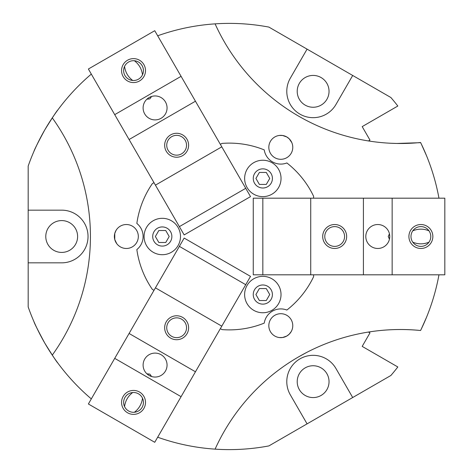 <?xml version="1.0" encoding="UTF-8"?>
<svg xmlns="http://www.w3.org/2000/svg" width="473" height="473" viewBox="0 0 473 473"><rect width="100%" height="100%" fill="white"/><g stroke="black" fill="none" stroke-linecap="round" stroke-linejoin="round"><path stroke-width="0.71" d="M291.167 153.317A11.973 11.973 0 0 1 274.813 157.698A11.973 11.973 0 0 1 270.432 141.344A11.973 11.973 0 0 1 286.786 136.957A11.973 11.973 0 0 1 291.167 153.317M136.721 242.489A11.973 11.973 0 0 1 120.361 246.871A11.973 11.973 0 0 1 115.98 230.511L116.748 229.346L115.98 230.511A11.973 11.973 0 0 1 132.334 226.129A11.973 11.973 0 0 1 136.721 242.489M115.98 230.517L114.762 233.485L114.762 239.515L116.748 243.654L114.762 239.515L114.762 233.485L115.98 230.511M278.632 337.444L278.94 337.497M279.407 337.562L282.6 337.509L286.786 336.043L289.204 334.198L291.167 331.656L289.204 334.198L286.786 336.043L282.6 337.509L279.407 337.562M291.167 331.656A11.973 11.973 0 0 1 274.813 336.043A11.973 11.973 0 0 1 270.432 319.683A11.973 11.973 0 0 1 286.786 315.302A11.973 11.973 0 0 1 291.167 331.656L291.794 330.408L291.167 331.656M305.168 367.876A15.916 15.916 0 0 1 326.908 373.705A15.916 15.916 0 0 1 321.084 395.446A15.916 15.916 0 0 1 299.344 389.622A15.916 15.916 0 0 1 305.168 367.876M305.168 105.124A15.916 15.916 0 0 1 299.344 83.378A15.916 15.916 0 0 1 321.084 77.554A15.916 15.916 0 0 1 326.908 99.295A15.916 15.916 0 0 1 305.168 105.124M77.613 236.5A15.916 15.916 0 0 1 61.697 252.416A15.916 15.916 0 0 1 45.78 236.5A15.916 15.916 0 0 1 61.697 220.584A15.916 15.916 0 0 1 77.613 236.5M44.752 129.939C52.414 117.57 56.795 110.883 57.895 109.878C56.795 110.883 52.414 117.57 44.752 129.939C52.414 117.57 56.795 110.883 57.895 109.878C56.795 110.883 52.414 117.57 44.752 129.939C37.87 142.763 34.269 149.9 33.95 151.354C34.269 149.9 37.87 142.763 44.752 129.939C37.87 142.763 34.269 149.9 33.95 151.354C34.269 149.9 37.87 142.763 44.752 129.939M44.752 343.061C37.87 330.237 34.269 323.1 33.95 321.646C34.269 323.1 37.87 330.237 44.752 343.061C37.87 330.237 34.269 323.1 33.95 321.646C34.269 323.1 37.87 330.237 44.752 343.061C52.414 355.43 56.795 362.117 57.895 363.122C56.795 362.117 52.414 355.43 44.752 343.061C52.414 355.43 56.795 362.117 57.895 363.122C56.795 362.117 52.414 355.43 44.752 343.061M167.075 228.217A9.578 9.578 0 0 1 170.582 241.301A9.578 9.578 0 0 1 157.497 244.807A9.578 9.578 0 0 1 153.991 231.723A9.578 9.578 0 0 1 167.075 228.217M171.386 220.749A18.199 18.199 0 0 1 178.049 245.611A18.199 18.199 0 0 1 153.187 252.269A18.199 18.199 0 0 1 146.524 227.412A18.199 18.199 0 0 1 171.386 220.749M267.612 286.26A9.578 9.578 0 0 1 271.118 299.344A9.578 9.578 0 0 1 258.033 302.85A9.578 9.578 0 0 1 254.527 289.766A9.578 9.578 0 0 1 267.612 286.26M271.922 278.792A18.199 18.199 0 0 1 278.585 303.654A18.199 18.199 0 0 1 253.723 310.318A18.199 18.199 0 0 1 247.06 285.456A18.199 18.199 0 0 1 271.922 278.792M267.629 170.138A9.578 9.578 0 0 1 271.135 183.222A9.578 9.578 0 0 1 258.051 186.729A9.578 9.578 0 0 1 254.545 173.644A9.578 9.578 0 0 1 267.629 170.138M271.94 162.677A18.199 18.199 0 0 1 278.603 187.533A18.199 18.199 0 0 1 253.741 194.196A18.199 18.199 0 0 1 247.077 169.334A18.199 18.199 0 0 1 271.94 162.677M426.563 155.8L421.236 143.845M420.668 142.675L396.829 143.455L390.816 143.26M292.078 143.319L291.9 142.846M291.794 142.592L289.204 138.802L286.786 136.957L282.6 135.491L279.407 135.438L282.6 135.491L286.786 136.957L289.204 138.802L291.794 142.592M28.173 210.16L28.173 166.076A213.116 213.116 0 0 1 52.278 117.86A203.538 203.538 0 0 1 52.278 355.14A213.116 213.116 0 0 1 28.173 306.924L28.173 210.16L61.697 210.16A26.34 26.34 0 0 1 88.037 236.5A26.34 26.34 0 0 1 61.697 262.84L28.173 262.84M307.078 423.867L290.316 394.831A26.34 26.34 0 0 1 299.959 358.853A26.34 26.34 0 0 1 335.936 368.491L352.698 397.527L268.895 445.909A213.116 213.116 0 0 1 157.675 437.212M91.313 398.899A213.116 213.116 0 0 1 52.278 355.14M215.091 449.143A203.538 203.538 0 0 1 420.58 330.497L420.668 330.325M157.675 35.788A213.116 213.116 0 0 1 268.895 27.091L390.881 97.515A213.116 213.116 0 0 1 397.828 106.029L362.188 126.61L369.969 140.085L368.473 140.948M52.278 117.86A213.116 213.116 0 0 1 91.313 74.101M438.962 198.187A213.116 213.116 0 0 0 420.58 142.503A203.538 203.538 0 0 1 215.091 23.857M370.661 141.285L369.821 141.161M438.962 274.813A213.116 213.116 0 0 1 420.58 330.497C403.67 328.877 387.026 329.279 370.661 331.715L369.821 331.839M278.632 135.556L279.129 135.473M298.759 356.778L306.8 352.373M352.698 75.473L335.936 104.509A26.34 26.34 0 0 1 299.959 114.147A26.34 26.34 0 0 1 290.316 78.169L307.078 49.133M421.236 329.155L426.563 317.2M352.698 397.527L390.881 375.485A213.116 213.116 0 0 0 397.828 366.971L362.188 346.39L369.969 332.915L368.473 332.052M259.364 300.538L255.911 294.555L259.364 288.565L266.281 288.565L269.734 294.555L266.281 300.538L259.364 300.538M158.827 242.495L155.375 236.512L158.827 230.522L165.745 230.522L169.198 236.512L165.745 242.495L158.827 242.495M259.381 184.423L255.928 178.433L259.381 172.45L266.299 172.45L269.752 178.433L266.299 184.423L259.381 184.423M220.353 144.348L221.997 143.402A93.388 93.388 0 0 1 264.236 149.888A16.762 16.762 0 0 0 286.869 162.954A93.388 93.388 0 0 1 313.605 196.289L313.605 198.187M313.605 274.813L313.605 276.711A93.388 93.388 0 0 1 286.869 310.046A16.762 16.762 0 0 0 264.236 323.112A93.388 93.388 0 0 1 221.997 329.598L220.353 328.652M153.991 290.339L152.347 289.393A93.388 93.388 0 0 1 136.845 249.567A16.762 16.762 0 0 0 136.845 223.433A93.388 93.388 0 0 1 152.347 183.607L153.991 182.661M128.585 410.972A9.898 9.898 0 0 0 142.107 407.348A9.898 9.898 0 0 0 138.483 393.826A9.898 9.898 0 0 0 124.961 397.45A9.898 9.898 0 0 0 128.585 410.972M139.517 392.034A11.973 11.973 0 0 1 143.904 408.388A11.973 11.973 0 0 1 127.544 412.769A11.973 11.973 0 0 1 123.163 396.415A11.973 11.973 0 0 1 139.517 392.034M171.687 336.321A9.898 9.898 0 0 0 185.209 332.696A9.898 9.898 0 0 0 181.585 319.174A9.898 9.898 0 0 0 168.063 322.793A9.898 9.898 0 0 0 171.687 336.321M182.619 317.377A11.973 11.973 0 0 1 187.006 333.731A11.973 11.973 0 0 1 170.647 338.112A11.973 11.973 0 0 1 166.265 321.758A11.973 11.973 0 0 1 182.619 317.377M149.096 375.444L146.914 373.824L149.858 374.125L151.596 376.526L149.096 375.444A11.973 11.973 0 0 1 144.714 359.084A11.973 11.973 0 0 1 161.068 354.703A11.973 11.973 0 0 1 165.455 371.057A11.973 11.973 0 0 1 149.096 375.444M134.397 412.261C139.015 408.702 141.723 404.019 142.503 398.213M221.79 326.163L155.428 287.85L184.163 238.079L250.524 276.392L221.79 326.163L181.082 396.67L114.72 358.357L129.088 333.471L195.45 371.784M132.671 392.537C128.047 396.108 125.339 400.791 124.565 406.585M155.428 287.85L129.088 333.471M114.72 358.357L88.38 403.983L154.742 442.296L181.082 396.67M179.373 246.374L245.735 284.687M430.779 236.5A9.898 9.898 0 0 0 420.881 226.602A9.898 9.898 0 0 0 410.984 236.5A9.898 9.898 0 0 0 420.881 246.398A9.898 9.898 0 0 0 430.779 236.5M408.909 236.5A11.973 11.973 0 0 1 420.881 224.527A11.973 11.973 0 0 1 432.854 236.5A11.973 11.973 0 0 1 420.881 248.473A11.973 11.973 0 0 1 408.909 236.5M344.575 236.5A9.898 9.898 0 0 0 334.677 226.602A9.898 9.898 0 0 0 324.78 236.5A9.898 9.898 0 0 0 334.677 246.398A9.898 9.898 0 0 0 344.575 236.5M322.704 236.5A11.973 11.973 0 0 1 334.677 224.527A11.973 11.973 0 0 1 346.65 236.5A11.973 11.973 0 0 1 334.677 248.473A11.973 11.973 0 0 1 322.704 236.5M389.752 236.5L389.445 239.202L388.232 236.5L389.445 233.798L389.752 236.5A11.973 11.973 0 0 1 377.779 248.473A11.973 11.973 0 0 1 365.806 236.5A11.973 11.973 0 0 1 377.779 224.527A11.973 11.973 0 0 1 389.752 236.5M428.993 230.824C423.595 228.601 418.191 228.601 412.769 230.824M310.731 198.187L310.731 274.813L253.262 274.813L253.262 198.187L392.147 198.187L392.147 274.813L363.412 274.813L363.412 198.187M412.769 242.176C418.179 244.399 423.583 244.399 428.993 242.176M310.731 274.813L363.412 274.813M392.147 274.813L444.827 274.813L444.827 198.187L392.147 198.187M262.84 274.813L262.84 198.187M128.585 62.028A9.898 9.898 0 0 0 124.961 75.55A9.898 9.898 0 0 0 138.483 79.174A9.898 9.898 0 0 0 142.107 65.652A9.898 9.898 0 0 0 128.585 62.028M139.517 80.966A11.973 11.973 0 0 1 123.163 76.585A11.973 11.973 0 0 1 127.544 60.231A11.973 11.973 0 0 1 143.904 64.612A11.973 11.973 0 0 1 139.517 80.966M171.687 136.679A9.898 9.898 0 0 0 168.063 150.207A9.898 9.898 0 0 0 181.585 153.826A9.898 9.898 0 0 0 185.209 140.304A9.898 9.898 0 0 0 171.687 136.679M182.619 155.623A11.973 11.973 0 0 1 166.265 151.242A11.973 11.973 0 0 1 170.647 134.888A11.973 11.973 0 0 1 187.006 139.269A11.973 11.973 0 0 1 182.619 155.623M149.096 97.556L151.596 96.474L149.858 98.875L146.914 99.176L149.096 97.556A11.973 11.973 0 0 1 165.455 101.943A11.973 11.973 0 0 1 161.068 118.297A11.973 11.973 0 0 1 144.714 113.916A11.973 11.973 0 0 1 149.096 97.556M124.565 66.415C125.333 72.198 128.041 76.88 132.671 80.463M155.428 185.15L221.79 146.837L250.524 196.608L184.163 234.921L129.088 139.529L114.72 114.643L181.082 76.33L195.45 101.216L129.088 139.529M142.503 74.787C141.723 68.993 139.021 64.31 134.397 60.739M221.79 146.837L195.45 101.216M181.082 76.33L154.742 30.704L88.38 69.017L114.72 114.643M245.735 188.313L179.373 226.626"/></g></svg>
